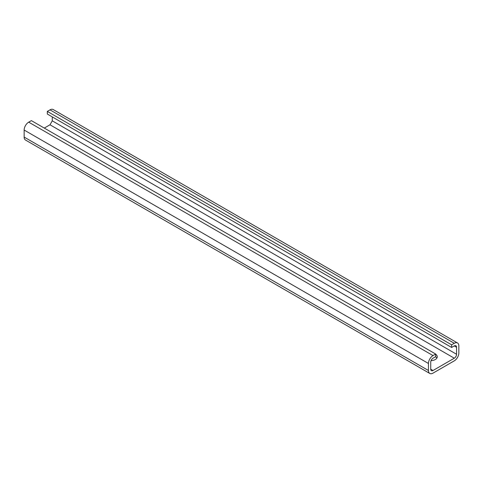 <?xml version="1.0" encoding="UTF-8"?>
<svg xmlns="http://www.w3.org/2000/svg" width="483" height="483" viewBox="0 0 483 483"><rect width="100%" height="100%" fill="white"/><g stroke="black" fill="none" stroke-linecap="round" stroke-linejoin="round"><path stroke-width="0.72" d="M435.672 354.045L31.371 120.623L28.708 122.157A6.448 3.725 120 0 0 24.15 130.054L24.15 137.075A6.448 3.725 120 0 0 25.484 140.028L429.785 373.45A6.448 3.725 120 0 0 433.01 373.13L454.292 360.843A6.448 3.725 120 0 0 458.85 352.946L458.85 345.925A6.448 3.725 120 0 0 457.516 342.972A6.448 3.725 120 0 0 454.292 343.292L451.629 344.826L451.629 347.458L454.292 345.925A3.224 1.86 120 0 1 455.904 345.768A3.224 1.86 120 0 1 456.568 347.241L456.568 354.262A3.224 1.86 120 0 1 454.292 358.211L433.01 370.497A3.224 1.86 120 0 1 431.397 370.654A3.224 1.86 120 0 1 430.733 369.181L430.733 362.159A3.224 1.86 120 0 1 433.01 358.211L435.672 356.677L435.672 354.045L433.01 355.579A6.448 3.725 120 0 0 428.451 363.476L428.451 370.497A6.448 3.725 120 0 0 429.785 373.45M52.267 116.892L52.267 120.841L49.99 124.789L44.291 128.08M457.516 342.972L53.215 109.55A6.448 3.725 120 0 0 49.99 109.87L47.328 111.41L47.328 114.042L451.629 347.458M451.629 344.826L47.328 111.41M436.88 358.078A6.768 3.906 0 0 0 435.515 356.768M435.672 354.238A6.768 3.906 180 0 1 437.272 356.762A6.768 3.906 180 0 1 431.041 360.662M24.15 130.054L428.451 363.476M428.451 370.497L24.15 137.075M433.01 355.579L28.708 122.157M430.733 369.181L433.01 370.497M49.99 124.789L454.292 358.211M52.267 120.841L456.568 354.262M456.568 347.241L454.292 345.925M454.292 343.292L49.99 109.87"/></g></svg>
